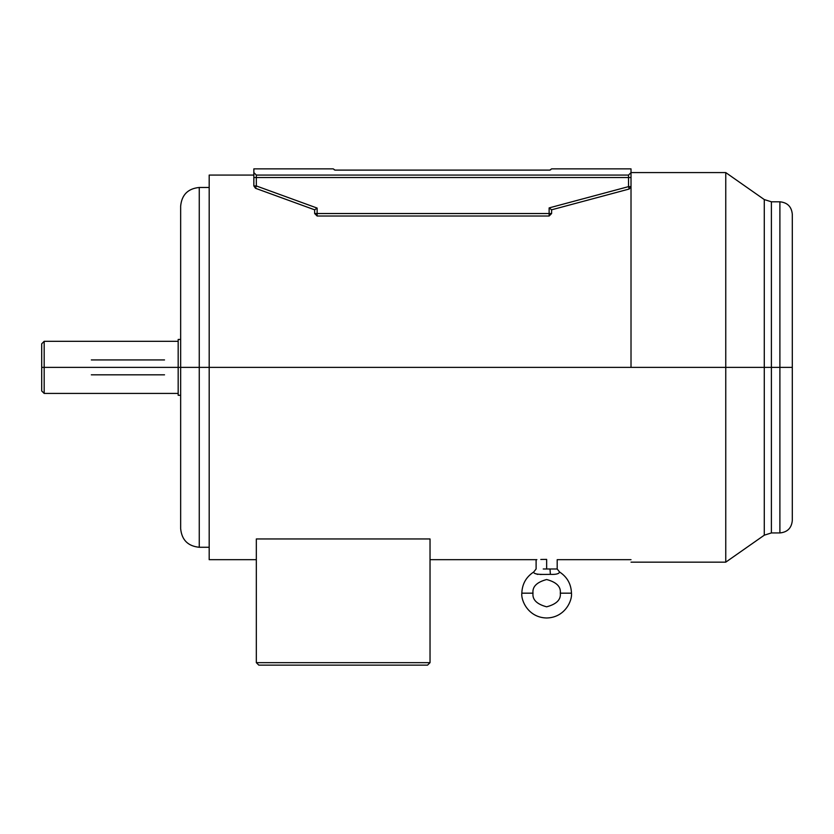 <?xml version="1.0" encoding="UTF-8"?>
<svg xmlns="http://www.w3.org/2000/svg" width="834" height="834" viewBox="0 0 834 834"><rect width="100%" height="100%" fill="white"/><g stroke="black" fill="none" stroke-linecap="round" stroke-linejoin="round"><path stroke-width="1.25" d="M631.015 559.677L557.195 559.677L557.195 568.986L549.992 568.986L550.388 574.365C555.965 574.626 559.03 573.844 559.583 571.999C559.03 573.844 555.965 574.626 550.388 574.365C544.811 574.303 533.468 575.147 533.708 571.999C526.098 577.013 522.136 584.071 521.834 593.172C520.843 600.428 528.287 617.65 546.645 617.984C565.014 617.65 572.458 600.428 571.467 593.172L560.292 593.172C561.074 599.625 556.528 604.17 546.645 606.818C536.773 604.17 532.228 599.625 532.999 593.172L521.834 593.172L532.999 593.172C532.228 586.719 536.773 582.174 546.645 579.526C556.528 582.174 561.074 586.719 560.292 593.172L571.467 593.172C571.154 584.071 567.203 577.013 559.583 571.999C567.203 577.013 571.154 584.071 571.467 593.172C572.458 600.428 565.014 617.65 546.645 617.984C528.287 617.65 520.843 600.428 521.834 593.172C522.136 584.071 526.098 577.013 533.708 571.999C533.468 575.147 544.811 574.303 550.388 574.365L549.992 568.986L557.195 568.986L559.583 571.999M560.292 593.172C561.074 586.719 556.528 582.174 546.645 579.526C536.773 582.174 532.228 586.719 532.999 593.172C532.228 599.625 536.773 604.17 546.645 606.818C556.528 604.17 561.074 599.625 560.292 593.172M534.928 573.458L537.742 574.418M540.401 574.501L542.517 574.397M546.645 568.986L549.992 568.986L546.645 568.986L546.645 559.385C560.26 559.697 560.26 559.697 546.645 559.385L546.645 568.986L543.236 568.986L546.645 568.986M199.263 367.377L199.263 187.473L199.263 367.377L199.263 187.473L199.263 367.377L209.188 367.377L209.188 175.067L209.188 367.377L725.757 367.377L725.757 172.586L725.757 367.377L764.278 367.377L764.278 535.188L764.278 199.566L764.278 535.188L764.278 367.377L725.757 367.377L725.757 172.586L725.757 562.158L725.757 367.377L209.188 367.377L209.188 559.677L209.188 367.377L199.263 367.377L199.263 547.271L199.263 367.377L199.263 547.271L199.263 367.377L180.655 367.377L180.655 206.092L180.655 367.377L199.263 367.377M771.398 367.377L771.398 532.936L771.398 367.377L764.278 367.377L764.278 199.566L764.278 367.377L771.398 367.377L771.398 201.807L771.398 367.377L779.894 367.377L779.894 201.807L779.894 367.377L792.3 367.377L792.3 214.213L792.3 367.377L779.894 367.377L779.894 201.807L779.894 532.936L779.894 367.377L771.398 367.377L771.398 532.936L771.398 201.807L771.398 367.377M631.015 186.628L629.18 189.026L631.015 186.628L628.534 186.628L631.015 186.628L631.015 177.548L628.534 177.548L631.015 177.548L631.015 172.586L628.534 175.067L628.534 186.628L549.126 207.906L549.126 216.016L317.128 216.016L549.126 216.016L549.126 213.535L317.128 213.535L317.128 208.073L314.647 209.814L317.128 208.073L256.33 185.951L255.485 188.275L256.33 185.951L253.849 185.951L256.33 185.951L256.33 177.548L253.849 177.548L256.33 177.548L256.33 175.067L253.849 172.586L253.849 168.864L253.849 185.951L255.485 188.275L314.647 209.814L314.647 213.535L314.647 209.814L255.485 188.275L253.849 185.951L253.849 172.586L256.33 175.067L256.33 177.548L628.534 177.548L256.33 177.548L256.33 185.951L317.128 208.073L317.128 213.535L549.126 213.535L549.126 207.906L628.534 186.628L628.534 175.067L256.33 175.067L628.534 175.067L631.015 172.586L631.015 168.864L551.608 168.864L631.015 168.864L631.015 367.377M178.174 367.377L178.174 339.459L178.174 367.377L180.655 367.377L44.181 367.377L44.181 341.314L44.181 367.377L178.174 367.377L178.174 395.285L178.174 367.377M41.7 367.377L41.7 343.806L41.7 367.377L44.181 367.377L44.181 341.314L44.181 367.377L41.7 367.377L41.7 390.948L41.7 367.377M317.128 213.535L317.128 216.016L317.128 213.535L314.647 213.535L317.128 213.535M546.645 559.385C533.041 559.697 533.041 559.697 546.645 559.385C560.26 559.697 560.26 559.697 546.645 559.385C533.041 559.697 533.041 559.697 546.645 559.385L544.248 559.405M542.538 559.426L540.786 559.478M256.33 538.952L430.031 538.952L256.33 538.952L256.33 662.655L430.031 662.655L430.031 538.952L430.031 662.655L427.55 665.136L258.811 665.136L256.33 662.655L256.33 538.952M44.181 367.377L44.181 393.429L44.181 367.377M209.188 367.377L209.188 559.677L209.188 367.377M725.757 367.377L725.757 562.158L725.757 367.377M427.55 665.136L430.031 662.655L256.33 662.655L258.811 665.136L427.55 665.136M551.608 168.864L549.856 170.105L335.007 170.105L333.256 168.864L253.849 168.864L333.256 168.864L335.007 170.105L549.856 170.105L551.608 168.864M334.132 169.74L335.007 170.105M549.856 170.105L550.732 169.74M551.608 209.814L551.608 213.535L551.608 209.814L629.18 189.026L551.608 209.814L549.126 207.906L551.608 209.814M779.894 367.377L779.894 532.936L779.894 367.377M792.3 367.377L792.3 520.531L792.3 367.377M180.655 367.377L180.655 528.662L180.655 367.377M314.647 213.535L317.128 216.016L314.647 213.535M628.534 186.628L629.18 189.026L628.534 186.628M549.126 213.535L551.608 213.535L549.126 213.535M549.126 216.016L551.608 213.535L549.126 216.016M164.527 374.82L91.323 374.82M91.323 359.934L164.527 359.934M533.708 571.999L536.106 568.986L536.106 559.677L536.877 559.635M542.694 559.426L544.435 559.395M209.188 187.473L199.263 187.473C187.963 188.578 181.76 194.781 180.655 206.092M631.015 562.158L725.757 562.158L764.278 535.188L771.398 532.936L779.894 532.936C787.432 532.207 791.56 528.068 792.3 520.531M631.015 172.586L725.757 172.586L764.278 199.566L771.398 201.807L779.894 201.807C787.432 202.547 791.56 206.676 792.3 214.213M180.655 339.459L178.174 339.459M178.174 341.314L44.181 341.314L41.7 343.806M253.849 175.067L209.188 175.067M209.188 559.677L256.33 559.677M536.106 559.677L430.031 559.677M41.7 390.948L44.181 393.429L178.174 393.429M180.655 395.285L178.174 395.285M209.188 547.271L199.263 547.271C187.963 546.166 181.76 539.963 180.655 528.662"/></g></svg>
